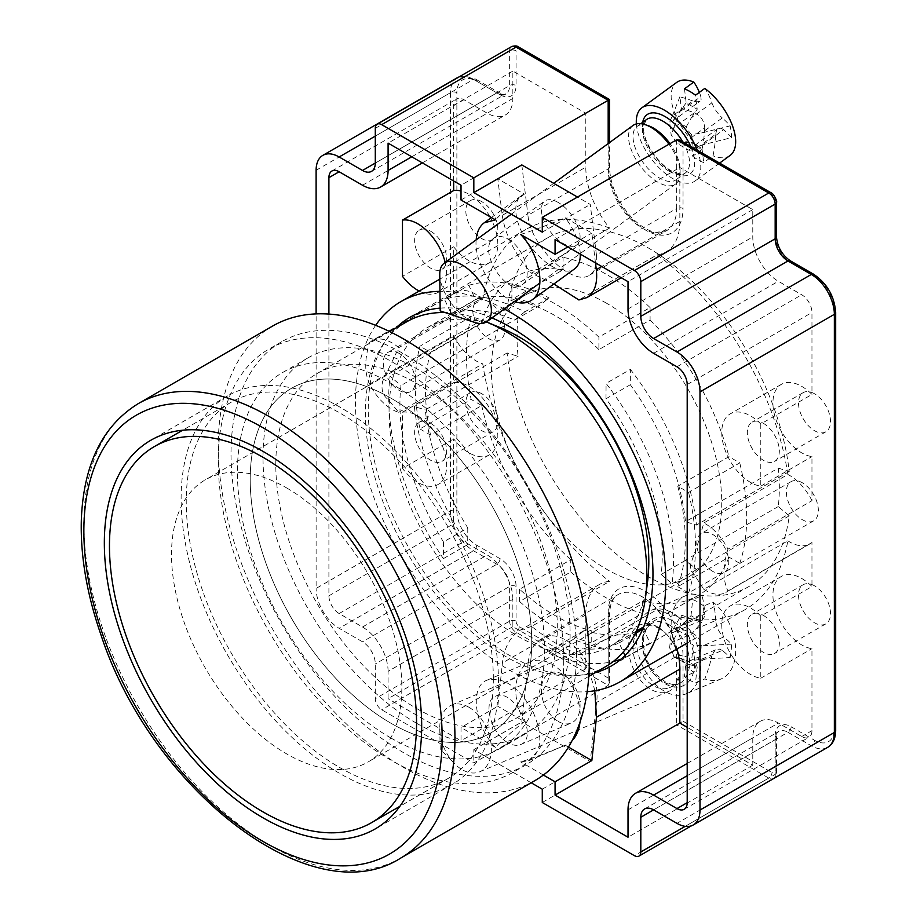 <?xml version="1.0" encoding="UTF-8"?>
<svg xmlns="http://www.w3.org/2000/svg" width="917" height="917" viewBox="0 0 917 917"><rect width="100%" height="100%" fill="white"/><g stroke="black" fill="none" stroke-linecap="round" stroke-linejoin="round"><path stroke-width="0.69" stroke-dasharray="4.58 3.44" d="M272.567 326.085A262.4 151.5 -120 0 0 272.567 629.073A262.4 151.5 -120 0 0 534.966 780.573M286.677 487.947A162.871 94.027 60 0 1 393.084 631.469A162.871 94.027 60 0 1 368.118 761.97A162.871 94.027 60 0 1 205.248 667.943A162.871 94.027 60 0 1 205.248 479.878A162.871 94.027 60 0 1 286.677 487.947M606.584 303.252A162.871 94.027 -120 0 0 525.143 295.194A162.871 94.027 -120 0 0 525.143 483.248A162.871 94.027 -120 0 0 688.014 577.286A162.871 94.027 -120 0 0 712.979 446.774A162.871 94.027 -120 0 0 606.584 303.252M519.572 589.253L519.572 601.518L570.752 571.967L570.752 559.702L519.572 589.253A183.675 106.051 -120 0 0 591.224 630.621L591.224 642.886L642.404 613.335L642.404 601.071L591.224 630.621M419.94 428.95L430.554 435.082L481.746 405.532L471.12 399.399L419.94 428.95A198.152 114.407 -120 0 1 419.94 346.213L471.12 316.663L481.746 322.784L430.554 352.346L419.94 346.213M677.778 586.674L688.587 592.921L739.767 563.37L728.958 557.123L677.778 586.674A183.675 106.051 -120 0 0 685.274 540.766A183.675 106.051 -120 0 0 677.778 486.205L688.587 492.452L739.767 462.902L728.958 456.655L677.778 486.205M511.892 286.872L511.892 299.366L563.072 269.816L563.072 257.322L511.892 286.872A198.152 114.407 -120 0 1 598.904 337.112L650.084 307.562L650.084 320.044L598.904 349.595L598.904 337.112M500.728 327.839A183.675 106.051 -120 0 0 427.093 327.77A183.675 106.051 -120 0 0 427.093 539.861A183.675 106.051 -120 0 0 610.768 645.912A183.675 106.051 -120 0 0 647.528 582.1M650.084 320.044A183.675 106.051 60 0 1 728.958 456.655M598.904 349.595A183.675 106.051 -120 0 0 511.892 299.366M481.746 322.784A183.675 106.051 60 0 1 514.746 277.163A183.675 106.051 60 0 1 563.072 269.816M430.554 352.346A183.675 106.051 -120 0 0 430.554 435.082M570.752 559.702A183.675 106.051 60 0 1 481.746 405.532M728.958 557.123A183.675 106.051 60 0 1 698.422 595.305A183.675 106.051 60 0 1 642.404 601.071M519.572 601.518A198.152 114.407 -120 0 0 591.224 642.886M688.587 592.921A198.152 114.407 -120 0 0 688.587 492.452M650.084 307.562A198.152 114.407 -120 0 0 563.072 257.322M570.752 571.967A198.152 114.407 -120 0 0 642.404 613.335M739.767 563.37A198.152 114.407 -120 0 0 739.767 462.902M471.12 316.663A198.152 114.407 -120 0 0 471.12 399.399M486.411 321.913L486.457 321.936A199.058 114.923 -120 0 0 486.411 321.913A199.058 114.923 -120 0 0 445.077 312.537M406.609 321.844A199.058 114.923 -120 0 0 406.598 551.69A199.058 114.923 -120 0 0 605.656 666.625M531.722 641.98A199.058 114.923 -120 0 0 444.837 441.662A199.058 114.923 -120 0 0 291.446 388.327A199.058 114.923 -120 0 0 291.434 618.184A199.058 114.923 -120 0 0 490.492 733.107A199.058 114.923 -120 0 0 531.722 641.98M563.714 660.458A244.3 141.046 -120 0 0 457.079 414.599A244.3 141.046 -120 0 0 268.819 349.148A244.3 141.046 -120 0 0 268.819 631.24A244.3 141.046 -120 0 0 513.119 772.286A244.3 141.046 -120 0 0 563.714 660.458M576.506 653.064A244.3 141.046 -120 0 0 469.871 407.217A244.3 141.046 -120 0 0 281.611 341.766A244.3 141.046 -120 0 0 281.611 623.858A244.3 141.046 -120 0 0 525.911 764.904A244.3 141.046 -120 0 0 576.506 653.064M498.458 681.881A224.39 129.549 -120 0 0 400.511 456.058A224.39 129.549 -120 0 0 227.588 395.938A224.39 129.549 -120 0 0 227.588 655.047A224.39 129.549 -120 0 0 451.978 784.597A224.39 129.549 -120 0 0 498.458 681.881M493.335 678.924A217.157 125.377 -120 0 0 398.551 460.38A217.157 125.377 -120 0 0 231.21 402.208A217.157 125.377 -120 0 0 231.21 652.961A217.157 125.377 -120 0 0 448.356 778.327A217.157 125.377 -120 0 0 493.335 678.924M390.963 723.249A199.058 114.923 60 0 1 260.932 547.839A199.058 114.923 60 0 1 291.446 388.327A199.058 114.923 60 0 1 490.503 503.261A199.058 114.923 60 0 1 490.492 733.107A199.058 114.923 60 0 1 390.963 723.249M416.559 708.474A199.058 114.923 -120 0 0 516.088 718.332A199.058 114.923 -120 0 0 516.088 488.486A199.058 114.923 -120 0 0 317.03 373.551A199.058 114.923 -120 0 0 286.517 533.064A199.058 114.923 -120 0 0 416.559 708.474M390.963 738.025A217.157 125.377 60 0 1 249.103 546.67A217.157 125.377 60 0 1 282.39 372.657A217.157 125.377 60 0 1 499.547 498.034A217.157 125.377 60 0 1 499.547 748.776A217.157 125.377 60 0 1 390.963 738.025M416.559 723.249A217.157 125.377 60 0 1 274.699 531.894A217.157 125.377 60 0 1 307.986 357.882A217.157 125.377 60 0 1 525.143 483.259A217.157 125.377 60 0 1 525.132 734.001A217.157 125.377 60 0 1 416.559 723.249M771.037 192.765A4.528 2.613 -60 0 1 771.965 194.84L683.039 143.499L679.841 140.118M608.177 143.579L608.177 168.98A4.528 2.613 0 0 0 609.507 167.135A4.528 2.613 0 0 0 608.177 165.289L608.177 100.274L609.507 99.517M456.872 510.849A28.049 16.197 -120 0 0 476.702 545.202L500.052 558.694A22.616 13.056 60 0 1 516.053 586.399L516.053 621.118A4.528 2.613 -120 0 0 519.251 626.655L608.177 678.007L609.507 682.466L608.177 685.389L516.053 632.203A9.044 5.227 60 0 1 509.646 621.118L509.646 586.399A18.099 10.442 -120 0 0 496.854 564.23L473.504 550.75A32.576 18.81 60 0 1 450.465 510.849L450.465 92.709A4.528 2.613 180 0 1 456.872 92.709L456.872 510.849A4.528 2.613 0 0 0 450.465 510.849L316.113 588.427L316.113 313.889M608.177 678.007L608.177 612.992A52.934 30.559 60 0 1 645.614 591.385A52.934 30.559 60 0 1 683.039 656.205L683.039 721.221L676.643 724.911L676.643 656.205A48.406 27.946 -120 0 0 655.506 607.49A48.406 27.946 -120 0 0 618.207 594.525A48.406 27.946 -120 0 0 608.177 616.683L608.177 685.389L473.825 762.955L381.69 709.769A9.044 5.227 60 0 1 375.294 698.685L375.294 663.965A18.099 10.442 -120 0 0 362.502 641.797L339.141 628.317A32.576 18.81 60 0 1 316.113 588.427M596.417 254.823C597.494 264.864 595.213 271.638 589.574 275.146C572.667 287.09 530.473 246.111 527.951 215.3L608.177 168.98A48.406 27.946 -120 0 0 629.314 217.696A48.406 27.946 -120 0 0 666.613 230.671A48.406 27.946 -120 0 0 676.643 208.503L596.417 254.823L590.261 204.445L577.469 197.052M542.279 232.15L590.261 204.445M521.807 164.922L527.951 215.3M778.269 468.128L789.228 471.498A201.316 116.23 -120 0 0 693.63 282.711A201.316 116.23 -120 0 0 547.506 237.881A201.316 116.23 -120 0 0 507.112 308.628L518.071 317.901A185.486 107.094 -120 0 0 518.071 356.323L507.112 352.953A201.316 116.23 -120 0 0 602.698 541.741A201.316 116.23 -120 0 0 748.822 586.571A201.316 116.23 -120 0 0 789.228 515.824L778.269 506.551A185.486 107.094 -120 0 0 778.269 468.128L685.492 521.693A185.486 107.094 60 0 0 630.3 384.716L630.392 369.379L606.08 383.409A201.316 116.23 -120 0 1 672.138 583.43A201.316 116.23 -120 0 1 672.104 583.728L661.146 574.455A185.486 107.094 -120 0 0 605.988 398.746L606.08 383.409M802.364 482.778A22.616 13.056 -120 0 0 791.05 481.654A22.616 13.056 -120 0 0 791.05 507.777A22.616 13.056 -120 0 0 813.666 520.833A22.616 13.056 -120 0 0 817.139 502.711A22.616 13.056 -120 0 0 802.364 482.778M488.853 301.785A22.616 13.056 -120 0 0 477.551 300.661A22.616 13.056 -120 0 0 477.551 326.784A22.616 13.056 -120 0 0 500.166 339.84A22.616 13.056 -120 0 0 503.639 321.718A22.616 13.056 -120 0 0 488.853 301.785M814.514 585.837A22.616 13.056 -120 0 0 803.2 584.714A22.616 13.056 -120 0 0 803.2 610.837A22.616 13.056 -120 0 0 825.827 623.892A22.616 13.056 -120 0 0 829.289 605.77A22.616 13.056 -120 0 0 814.514 585.837M814.514 393.76A22.616 13.056 -120 0 0 803.2 392.636A22.616 13.056 -120 0 0 803.2 418.76A22.616 13.056 -120 0 0 825.827 431.815A22.616 13.056 -120 0 0 829.289 413.693A22.616 13.056 -120 0 0 814.514 393.76M481.815 393.76A22.616 13.056 -120 0 0 470.513 392.636A22.616 13.056 -120 0 0 470.513 418.76A22.616 13.056 -120 0 0 493.128 431.815A22.616 13.056 -120 0 0 496.601 413.693A22.616 13.056 -120 0 0 481.815 393.76M481.815 201.671A22.616 13.056 -120 0 0 470.513 200.559A22.616 13.056 -120 0 0 470.513 226.671A22.616 13.056 -120 0 0 493.128 239.738A22.616 13.056 -120 0 0 496.601 221.605A22.616 13.056 -120 0 0 481.815 201.671M502.252 215.369C505.233 234.993 514.953 254.273 531.402 273.174L609.553 228.058A66.505 38.399 60 0 1 585.791 167.135L502.252 215.369L497.793 178.792L524.375 194.129A45.242 22.489 -126.1 0 0 521.372 195.699A45.242 22.489 -126.1 0 0 529.854 245.504A45.242 22.489 -126.1 0 0 574.684 268.807M580.278 254.078A45.242 22.489 -126.1 0 0 565.262 217.742L591.843 233.09L595.477 262.858M553.857 283.995L531.402 273.174M512.855 626.655L388.086 698.685L388.086 671.347L512.855 599.328L512.855 626.655L585.791 668.768L585.791 614.837A66.505 38.399 60 0 1 599.558 584.393A66.505 38.399 60 0 1 609.553 581.367L531.573 626.391C547.048 638.782 562.889 648.204 579.074 654.635L657.145 609.564A219.415 126.684 -120 0 0 745.074 609.633A219.415 126.684 -120 0 0 787.841 540.824L703.82 589.333L693.722 573.859C691.097 571.956 690.031 568.872 690.512 564.631L698.169 542.635L703.82 522.965L787.841 474.456A219.415 126.684 -120 0 0 657.145 254.8L578.902 299.974M531.573 626.391L520.569 629.99C510.379 636.226 504.327 647.207 502.424 662.968L497.793 706.273L461.022 727.502L461.022 740.798L388.086 698.685M579.991 722.103A45.242 29.31 -113 0 0 565.239 675.726A45.242 29.31 -113 0 0 530.324 661.765A45.242 29.31 -113 0 0 524.375 721.622L497.793 706.273M568.46 747.08L565.262 745.223A45.242 29.31 -113 0 0 565.732 745.028A45.242 29.31 -113 0 0 572.059 740.695M594.789 690.742C591.855 677.629 586.616 665.593 579.074 654.635M512.855 599.328A36.187 20.896 -120 0 0 487.259 554.991L463.91 541.511A14.477 8.356 60 0 1 453.674 523.779L453.674 438.876A40.715 23.51 -120 0 0 489.38 454.878A40.715 23.51 -120 0 0 491.523 411.859A40.715 23.51 -120 0 0 453.674 382.63L453.674 335.599L369.654 384.108A40.715 23.51 -120 0 0 398.757 412.341L388.029 399.411C382.687 395.296 380.91 389.209 382.698 381.174L398.757 347.681A40.715 23.51 -120 0 0 371.683 340.883A40.715 23.51 -120 0 0 369.654 342.316L453.674 293.818L453.674 246.788L402.483 276.338M369.654 384.108C364.427 373.196 364.427 359.269 369.654 342.316M760.778 616.086L760.778 678.225A40.715 23.51 60 0 1 726.367 645.362A40.715 23.51 60 0 1 730.173 605.988A40.715 23.51 60 0 1 760.778 616.086L811.958 586.536A40.715 23.51 -120 0 0 781.364 576.438A40.715 23.51 -120 0 0 777.547 615.8A40.715 23.51 -120 0 0 811.958 648.674L811.958 730.643A14.477 8.356 60 0 1 808.954 737.268A14.477 8.356 60 0 1 801.722 736.546L778.361 723.066A36.187 20.896 -120 0 0 760.273 721.278A36.187 20.896 -120 0 0 752.777 737.841L752.777 765.179L687.2 727.319M760.778 423.998L760.778 486.148A40.715 23.51 60 0 1 726.367 453.273A40.715 23.51 60 0 1 730.173 413.899A40.715 23.51 60 0 1 760.778 423.998L811.958 394.448A40.715 23.51 -120 0 0 781.364 384.349A40.715 23.51 -120 0 0 777.547 423.723A40.715 23.51 -120 0 0 811.958 456.597L811.958 500.671L727.938 549.168A40.715 23.51 -120 0 0 703.82 522.965M402.483 468.427L402.483 412.18A40.715 23.51 60 0 1 440.332 441.409A40.715 23.51 60 0 1 438.2 484.428A40.715 23.51 60 0 1 402.483 468.427L453.674 438.876M445.181 262.468A40.715 23.51 60 0 1 438.2 292.34A40.715 23.51 60 0 1 419.184 291.067M565.262 745.223C547.736 752.582 532.869 758.153 520.65 761.924L528.926 760.686C542.211 751.894 543.334 735.033 532.296 710.09C518.162 686.466 503.124 676.471 487.179 680.116C469.401 686.397 474.227 725.588 495.455 747.378C501.989 740.317 511.617 731.743 524.375 721.622M495.455 747.378L461.022 727.502M520.65 234.431C532.869 230.66 547.736 225.101 565.262 217.742M567.875 246.925L591.843 233.09M476.175 239.864C473.814 262.262 494.389 295.503 514.38 301.59M524.375 194.129C511.617 204.25 501.989 212.836 495.455 219.885M811.958 500.671A40.715 23.51 -120 0 0 787.841 474.456M609.553 228.058A219.415 126.684 -120 0 0 525.659 229.594A219.415 126.684 -120 0 0 482.766 299.183L398.757 347.681M398.757 412.341L482.766 363.843A219.415 126.684 -120 0 0 609.553 581.367M375.661 325.329A219.415 126.684 -120 0 0 356.873 378.732A219.415 126.684 -120 0 0 423.643 589.803A219.415 126.684 -120 0 0 587.167 691.67M504.258 308.972A219.415 126.684 -120 0 0 439.954 291.354M482.766 299.183A40.715 23.51 -120 0 0 455.703 292.374A40.715 23.51 -120 0 0 453.674 293.818M760.778 678.225L811.958 648.674M760.778 486.148L811.958 456.597M402.483 412.18L453.674 382.63M453.674 246.788A40.715 23.51 -120 0 0 489.38 262.789A40.715 23.51 -120 0 0 490.664 218.097M489.896 216.676A40.715 23.51 -120 0 0 461.022 190.977M703.82 589.333A40.715 23.51 -120 0 0 725.909 592.405A40.715 23.51 -120 0 0 727.938 590.961L811.958 542.463L811.958 586.536M727.938 549.168C722.722 566.121 722.722 580.048 727.938 590.961M657.145 609.564A66.505 38.399 60 0 1 677.01 648.938M787.841 540.824A40.715 23.51 -120 0 0 809.917 543.896A40.715 23.51 -120 0 0 811.958 542.463M453.674 335.599A40.715 23.51 -120 0 0 482.766 363.843M453.674 180.993L453.674 105.638A14.477 8.356 60 0 1 456.666 99.002A14.477 8.356 60 0 1 463.91 99.724L487.259 113.204A36.187 20.896 -120 0 0 505.359 115.003A36.187 20.896 -120 0 0 512.855 98.428L512.855 71.102L585.791 113.204L585.791 167.135M657.145 254.8A66.505 38.399 60 0 0 666.063 251.877A66.505 38.399 60 0 0 679.841 221.433L679.841 167.502L752.777 209.615L752.777 236.953A36.187 20.896 -120 0 0 778.361 281.278L801.722 294.758A14.477 8.356 60 0 1 811.958 312.491L811.958 394.448M543.38 775.048L520.65 761.924M461.022 200.009L497.793 178.792M388.086 671.347A36.187 20.896 -120 0 0 362.502 627.022L339.141 613.542A14.477 8.356 60 0 1 328.905 595.809L328.905 314.072M555.072 239.532L679.841 167.502M585.791 113.204L461.022 185.234M512.855 71.102L388.086 143.121M585.791 668.768L461.022 740.798M752.777 765.179L628.019 837.21M752.777 209.615L628.019 281.645M531.161 782.763L473.825 749.659L473.825 762.955M508.052 239.05C523.962 247.418 533.499 277.691 522.381 284.557C506.665 297.635 476.622 249.115 493.724 238.26C497.587 235.635 502.367 235.898 508.052 239.05M508.052 742.759C490.962 733.829 482.055 700.726 495.524 696.232C513.6 687.108 539.861 737.795 520.569 744.57C516.959 746.025 512.775 745.418 508.052 742.759M558.212 721.427A27.143 17.583 -113 0 0 571.337 722.986A27.143 17.583 -113 0 0 576.896 691.12A27.143 17.583 -113 0 0 550.085 673.021A27.143 17.583 -113 0 0 541.523 686.925A27.143 17.583 -113 0 0 558.212 721.427M558.212 202.474A27.143 13.491 -126.1 0 0 544.721 201.064A27.143 13.491 -126.1 0 0 549.81 230.946A27.143 13.491 -126.1 0 0 576.713 244.931A27.143 13.491 -126.1 0 0 579.911 234.076A27.143 13.491 -126.1 0 0 558.212 202.474M430.635 231.222A22.616 13.056 60 0 1 445.41 251.155A22.616 13.056 60 0 1 441.948 269.289A22.616 13.056 60 0 1 419.321 256.221A22.616 13.056 60 0 1 419.321 230.11A22.616 13.056 60 0 1 430.635 231.222M430.635 423.31A22.616 13.056 60 0 1 445.41 443.243A22.616 13.056 60 0 1 441.948 461.366A22.616 13.056 60 0 1 419.321 448.31A22.616 13.056 60 0 1 419.321 422.187A22.616 13.056 60 0 1 430.635 423.31M763.334 423.31A22.616 13.056 60 0 1 778.109 443.243A22.616 13.056 60 0 1 774.636 461.366A22.616 13.056 60 0 1 752.02 448.31A22.616 13.056 60 0 1 752.02 422.187A22.616 13.056 60 0 1 763.334 423.31M763.334 615.387A22.616 13.056 60 0 1 778.109 635.321A22.616 13.056 60 0 1 774.636 653.443A22.616 13.056 60 0 1 752.02 640.387A22.616 13.056 60 0 1 752.02 614.264A22.616 13.056 60 0 1 763.334 615.387M399.285 353.492A22.616 13.056 -120 0 0 387.971 352.369A22.616 13.056 -120 0 0 387.971 378.492A22.616 13.056 -120 0 0 410.598 391.548A22.616 13.056 -120 0 0 414.06 373.425A22.616 13.056 -120 0 0 399.285 353.492M712.784 571.429A22.616 13.056 60 0 1 698.009 551.495A22.616 13.056 60 0 1 701.482 533.373A22.616 13.056 60 0 1 712.784 534.496A22.616 13.056 60 0 1 727.559 554.43A22.616 13.056 60 0 1 724.098 572.552A22.616 13.056 60 0 1 712.784 571.429M443.473 541.947L443.37 558.648A201.316 116.23 -120 0 1 390.034 376.222L400.981 385.507A185.486 107.094 -120 0 0 443.473 541.947L467.785 527.917A185.486 107.094 60 0 1 425.293 409.888L518.071 356.323M524.684 311.918L514.666 320.09A185.486 107.094 -120 0 0 451.221 313.58L444.493 299.355A201.316 116.23 -120 0 1 524.684 311.918L548.996 297.876L538.978 306.049L514.666 320.09M642.645 629.326L643.379 628.902L650.13 643.172A201.316 116.23 60 0 1 573.48 639.275L549.168 653.317L560.218 644.307A185.486 107.094 -120 0 0 619.067 642.943L623.319 651.918M625.016 655.517L625.818 657.214A201.316 116.23 -120 0 1 620.981 659.174M549.168 653.317A201.316 116.23 -120 0 0 613.278 661.489M518.071 317.901L400.981 385.507M507.112 308.628L390.034 376.222M451.221 313.58L475.533 299.538L468.805 285.325L444.493 299.355M778.269 506.551L685.492 560.104L696.45 569.388A201.316 116.23 60 0 1 696.416 569.698L685.457 560.413L661.146 574.455M696.416 569.698L672.104 583.728M605.988 398.746L630.3 384.716M573.48 639.275L584.53 630.277L560.218 644.307M643.379 628.902A185.486 107.094 60 0 1 642.691 629.222M636.043 631.779A185.486 107.094 60 0 1 584.53 630.277M619.067 642.943L635.183 633.636M467.785 527.917L467.681 544.618L443.37 558.648M650.13 643.172L625.818 657.214M440.16 308.135A201.316 116.23 60 0 1 491.982 317.924M595.087 672.723A201.316 116.23 60 0 1 409.945 549.764A201.316 116.23 60 0 1 396.029 327.942M630.392 369.379A201.316 116.23 60 0 1 696.45 525.063L685.492 521.693M789.228 471.498L696.45 525.063M468.805 285.325A201.316 116.23 60 0 1 548.996 297.876M475.533 299.538A185.486 107.094 60 0 1 538.978 306.049M789.228 515.824L696.45 569.388M467.681 544.618A201.316 116.23 60 0 1 414.346 406.518L425.293 409.888M507.112 352.953L414.346 406.518M528.123 662.899C529.51 651.437 533.912 643.436 541.339 638.908C563.944 623.663 601.781 667.163 596.589 702.422L590.261 761.488L521.807 721.954L528.123 662.899L608.177 616.683A4.528 2.613 180 0 0 609.507 614.837L609.507 682.466M542.279 789.182L590.261 761.488M473.825 749.659L521.807 721.954M542.279 802.49L676.643 724.911L768.767 778.109A4.528 2.613 -60 0 0 771.965 772.561A4.528 2.613 -120 0 0 775.163 770.716A4.528 2.613 180 0 1 776.493 772.561A4.528 2.613 180 0 1 775.163 774.407A9.044 5.227 60 0 1 773.295 778.556A9.044 5.227 60 0 1 768.767 778.109L634.415 855.676M703.717 605.999A45.242 29.31 -113 0 0 692.713 599.638L702.021 595.683A116.952 67.526 -60 0 1 704.714 614.149L684.128 622.907L690.994 615.662L701.998 622.013L703.717 605.999L713.025 602.033A45.242 29.31 67 0 1 735.365 644.743A45.242 29.31 67 0 1 721.117 678.947A45.242 29.31 67 0 1 704.806 678.935A116.952 67.526 120 0 0 711.89 656.308L691.303 665.066L697.207 666.888L686.191 660.527L684.483 676.551A45.242 29.31 -113 0 0 695.487 682.901L704.806 678.935M690.994 615.662L692.713 599.638M697.207 666.888L695.487 682.901M678.167 616.866A45.242 29.31 -113 0 0 650.841 610.504A45.242 29.31 -113 0 0 637.109 648.411A45.242 29.31 -113 0 0 664.378 691.177A45.242 29.31 -113 0 0 686.26 693.768A45.242 29.31 -113 0 0 700.496 659.575A45.242 29.31 -113 0 0 678.167 616.866M701.665 659.174L722.252 650.417A116.952 58.138 -173.9 0 1 730.15 657.558L701.665 659.174L691.601 660.664A12.964 8.402 -113 0 0 689.091 661.111A12.964 8.402 -113 0 0 686.248 663.713L673.708 656.48L680.299 658.715L700.875 649.958A116.952 67.526 -60 0 1 693.791 672.585A45.242 29.31 67 0 1 671.462 629.876A45.242 29.31 67 0 1 685.71 595.683A45.242 29.31 67 0 1 702.021 595.683M693.791 672.585L684.483 676.551M673.766 628.798L694.341 620.052A116.952 58.138 6.1 0 0 681.285 615.101L671.221 632.661A12.964 8.402 -113 0 0 673.731 632.226A12.964 8.402 -113 0 0 676.586 629.624L689.114 636.856L701.998 622.013M676.586 629.624L684.128 622.907M722.252 650.417L719.295 649.053L716.108 649.649L713.701 651.987L711.89 656.308M730.15 657.558A114.545 94.359 152.5 0 0 731.583 644.135A116.952 58.138 6.1 0 0 723.685 636.994L703.11 645.74L693.241 645.373L691.601 660.664M695.132 629.257L715.718 620.511C716.429 627.228 719.088 632.73 723.685 636.994M715.718 620.511A116.952 67.526 120 0 0 713.025 602.033M694.341 620.052L698.273 621.004L701.837 620.236L703.947 618.035L704.714 614.149M681.285 615.101A114.545 20.208 -78 0 1 679.852 628.523A116.952 58.138 -173.9 0 1 692.908 633.475L672.321 642.232L669.593 647.964L671.221 632.661M700.875 649.958C701.952 642.473 699.293 636.971 692.908 633.475M673.708 656.48A12.964 8.402 -113 0 0 669.593 647.964M679.852 628.523L672.321 642.232M686.248 663.713L691.303 665.066M689.114 636.856A12.964 8.402 -113 0 0 693.241 645.373M731.583 644.135L703.11 645.74M680.299 658.715L686.191 660.527M659.61 628.741A33.023 21.389 -113 0 0 643.631 626.85A33.023 21.389 -113 0 0 636.868 665.616A33.023 21.389 -113 0 0 669.49 687.624A33.023 21.389 -113 0 0 680.105 666.109A33.023 21.389 -113 0 0 666.499 634.117A33.023 21.389 -113 0 0 659.61 628.741M657.684 626.953A36.187 23.441 -113 0 0 640.169 624.878A36.187 23.441 -113 0 0 632.764 667.358A36.187 23.441 -113 0 0 668.504 691.487A36.187 23.441 -113 0 0 680.139 667.908A36.187 23.441 -113 0 0 665.226 632.845A36.187 23.441 -113 0 0 657.684 626.953M468.908 707.248A36.187 23.441 -113 0 0 451.393 705.162A36.187 23.441 -113 0 0 439.77 728.74A36.187 23.441 -113 0 0 454.672 763.804A36.187 23.441 -113 0 0 479.729 771.782A36.187 23.441 -113 0 0 490.721 741.463A36.187 23.441 -113 0 0 468.908 707.248M692.713 156.234A45.242 22.489 -126.1 0 0 703.717 162.596L713.025 155.798A116.952 67.526 120 0 0 715.718 134.226L695.132 149.242L701.998 148.554L690.994 142.204L692.713 156.234L702.021 149.448A45.242 22.489 53.9 0 1 674.568 112.722A45.242 22.489 53.9 0 1 676.757 82.37M701.998 148.554L703.717 162.596M684.483 88.834L686.191 102.876L697.207 109.226L695.487 95.185M686.191 102.876L673.708 119.577L686.248 126.821A12.964 6.442 -126.1 0 0 691.601 134.616L701.665 132.954L730.15 125.87A116.952 75.756 -7 0 0 722.252 117.949L701.665 132.954M699.362 92.365A116.952 67.526 -60 0 1 700.875 96.491L680.299 111.496M636.375 123.933A45.242 22.489 -126.1 0 0 667.163 174.872A45.242 22.489 -126.1 0 0 695.212 180.901A45.242 22.489 -126.1 0 0 697.241 150.17M730.07 155.466A45.242 22.489 53.9 0 1 713.025 155.798M703.11 144.726L723.685 129.71A116.952 75.756 173 0 1 731.583 137.642L703.11 144.726L693.241 148.027A12.964 6.442 -126.1 0 0 690.363 148.646A12.964 6.442 -126.1 0 0 689.114 150.354L676.586 143.121L690.994 142.204M689.114 150.354L695.132 149.242M676.586 143.121A12.964 6.442 -126.1 0 0 671.221 135.315L669.593 121.904L672.321 116.012L692.908 100.996L696.668 101.902L700.026 101.179L701.092 99.644L700.875 96.491M692.908 100.996A116.952 75.756 -7 0 0 679.852 96.835A114.545 28.828 -84.2 0 1 681.285 108.607A116.952 75.756 173 0 1 694.341 112.768L673.766 127.784L671.221 135.315M684.128 142.88L704.714 127.876C704.325 120.952 700.875 115.92 694.341 112.768M704.714 127.876A116.952 67.526 -60 0 1 702.021 149.448M686.248 126.821L691.303 117.857L711.89 102.842A116.952 67.526 120 0 0 704.806 88.399M723.685 129.71L720.9 128.105L718.24 128.346L716.544 130.306L715.718 134.226M731.583 137.642A114.545 85.739 156.7 0 0 730.15 125.87M711.89 102.842C714.056 108.458 717.507 113.49 722.252 117.949M669.593 121.904A12.964 6.442 -126.1 0 0 672.47 121.285A12.964 6.442 -126.1 0 0 673.708 119.577M672.321 116.012L679.852 96.835M681.285 108.607L673.766 127.784M691.601 134.616L693.241 148.027M691.303 117.857L697.207 109.226M648.204 125.675A33.023 16.414 -126.1 0 0 637.097 126.408A33.023 16.414 -126.1 0 0 636.501 151.007A33.023 16.414 -126.1 0 0 659.61 178.07A33.023 16.414 -126.1 0 0 676.024 179.778A33.023 16.414 -126.1 0 0 680.105 169.427A33.023 16.414 -126.1 0 0 669.983 143.648M633.017 125.469A36.187 17.985 -126.1 0 0 632.352 152.428A36.187 17.985 -126.1 0 0 657.684 182.082A36.187 17.985 -126.1 0 0 675.669 183.95A36.187 17.985 -126.1 0 0 680.15 172.602A36.187 17.985 -126.1 0 0 668.963 144.233M439.759 274.504A36.187 17.985 -126.1 0 0 468.908 319.769A36.187 17.985 -126.1 0 0 474.719 322.44M138.215 403.663A262.4 151.5 -120 0 0 138.203 706.652A262.4 151.5 -120 0 0 400.603 858.14M458.97 76.982A32.576 18.81 60 0 1 473.504 79.412A4.528 2.613 -60 0 1 475.763 79.183A4.528 2.613 -60 0 1 476.702 81.258A28.049 16.197 -120 0 0 456.872 92.709M316.113 170.275L450.465 92.709A32.576 18.81 60 0 1 457.216 77.796M476.702 545.202A4.528 2.613 -60 0 1 473.504 550.75L339.141 628.317M375.294 136.106L473.504 79.412L496.854 92.892A4.528 2.613 -60 0 1 499.112 92.663A4.528 2.613 -60 0 1 500.052 94.738L476.702 81.258M500.052 558.694A4.528 2.613 -60 0 1 496.854 564.23L362.502 641.797M375.294 128.346L509.646 50.779L509.646 85.499L375.294 163.077L496.854 92.892A18.099 10.442 -120 0 0 505.909 93.786A18.099 10.442 -120 0 0 509.646 85.499A4.528 2.613 180 0 1 516.053 85.499A22.616 13.056 60 0 1 500.052 94.738M516.053 586.399A4.528 2.613 0 0 0 509.646 586.399L375.294 663.965M511.526 46.641A9.044 5.227 60 0 0 509.646 50.779A4.528 2.613 180 0 1 516.053 50.779L516.053 85.499M516.053 621.118A4.528 2.613 0 0 0 509.646 621.118L375.294 698.685M518.311 46.859A4.528 2.613 -60 0 1 519.251 48.933A4.528 2.613 -120 0 0 516.053 50.779M519.251 626.655A4.528 2.613 -60 0 1 516.053 632.203L381.69 709.769M608.177 100.274L519.251 48.933M608.177 612.992A4.528 2.613 180 0 1 609.507 614.837C610 603.948 612.9 597.185 618.207 594.525L541.339 638.908M676.643 139.797L676.643 208.503A4.528 2.613 180 0 1 683.039 208.503A52.934 30.559 60 0 1 645.614 230.121A52.934 30.559 60 0 1 608.177 165.289M683.039 656.205A4.528 2.613 0 0 0 676.643 656.205L596.589 702.422M683.039 143.499L683.039 208.503M683.039 721.221L771.965 772.561M776.493 202.233A4.528 2.613 0 0 0 775.163 200.376A4.528 2.613 -120 0 0 771.965 194.84M776.493 236.953A4.528 2.613 0 0 0 775.163 235.107L775.163 200.376M775.163 770.716L775.163 735.996A4.528 2.613 180 0 1 776.493 737.841A4.528 2.613 180 0 1 775.163 739.687L775.163 774.407L685.205 826.355M790.225 260.737A4.528 2.613 -60 0 1 791.165 262.812A22.616 13.056 60 0 1 775.163 235.107M775.163 735.996A22.616 13.056 60 0 1 791.165 726.757A4.528 2.613 -60 0 1 787.967 732.305A18.099 10.442 -120 0 0 778.911 731.399A18.099 10.442 -120 0 0 775.163 739.687L653.603 809.871L787.967 732.305L811.316 745.785A4.528 2.613 -60 0 0 814.514 740.248A28.049 16.197 -120 0 0 834.344 728.786A4.528 2.613 180 0 1 835.674 730.643M813.574 274.217A4.528 2.613 -60 0 1 814.514 276.292L791.165 262.812M791.165 726.757L814.514 740.248M835.674 312.491A4.528 2.613 0 0 0 834.344 310.645A28.049 16.197 -120 0 0 814.514 276.292M827.604 747.401A32.576 18.81 60 0 1 811.316 745.785L676.964 823.351M834.344 728.786L834.344 310.645M585.791 614.837L502.424 662.968M679.841 221.433L601.781 266.503M801.722 736.546L811.958 730.643M687.2 384.521L811.958 312.491M463.91 99.724L453.674 105.638M328.905 595.809L453.674 523.779M411.767 156.796L512.855 98.428M362.502 185.234L487.259 113.204M339.141 613.542L463.91 541.511M362.502 627.022L487.259 554.991M628.019 809.871L752.777 737.841M687.2 775.702L778.361 723.066M676.964 366.789L801.722 294.758M653.603 353.309L778.361 281.278M628.019 308.983L752.777 236.953M671.932 620.522A36.646 23.739 -113 0 0 644.422 654.99A36.646 23.739 -113 0 0 689.297 680.907A36.646 23.739 -113 0 0 671.932 620.522M669.055 624.718A33.023 21.389 67 0 1 688.965 655.942A33.023 21.389 67 0 1 678.935 683.612A33.023 21.389 67 0 1 646.325 661.593A33.023 21.389 67 0 1 653.087 622.826A33.023 21.389 67 0 1 669.055 624.718M642.714 122.316A36.646 18.214 -126.1 0 0 671.932 172.064A36.646 18.214 -126.1 0 0 690.684 146.376M669.055 171.17A33.023 16.414 53.9 0 1 645.946 144.107A33.023 16.414 53.9 0 1 646.554 119.519L643.665 125.239L643.711 130.993C644.502 137.103 647.219 143.9 651.861 151.362C657.73 160.188 664.183 166.665 671.198 170.78C685.687 177.05 683.325 172.797 685.469 172.877A33.023 16.414 53.9 0 1 669.055 171.17M682.741 141.791A33.023 16.414 53.9 0 1 685.469 172.877L676.024 179.778M525.143 295.194L205.248 479.878M688.014 577.286L368.118 761.97M514.746 277.163L427.093 327.77M698.422 595.305L643.654 626.919M636.329 631.148L610.768 645.912M389.714 331.587L317.03 373.551M588.771 676.368L516.088 718.332M281.611 341.766L268.819 349.148M525.911 764.904L513.119 772.286M227.588 395.938L150.812 440.263M451.978 784.597L375.202 828.922M231.21 402.208L182.701 430.211M448.356 778.327L399.858 806.341M307.986 357.882L282.39 372.657M525.132 734.001L499.547 748.776M589.574 275.146L666.613 230.671L656.515 232.368C653.855 232.139 645.132 230.82 631.767 217.707C617.611 201.935 610.183 185.085 609.507 167.135L609.507 142.616M371.545 171.353L505.909 93.786C505.771 94.806 503.513 94.428 499.112 92.663L475.763 79.183L459.188 76.856M644.559 808.977L778.911 731.399C778.189 730.631 777.375 732.775 776.493 737.841L776.493 772.561C776.837 774.28 775.771 776.275 773.295 778.556L691.487 825.781M528.926 760.686L565.732 745.028M487.179 680.116L530.324 661.765M491.409 217.547L521.372 195.699M599.558 584.393L520.569 629.99M525.659 229.594L439.816 279.158M745.074 609.633L687.2 643.058M455.703 292.374L371.683 340.883M781.364 576.438L730.173 605.988M781.364 384.349L730.173 413.899M489.38 454.878L438.2 484.428M489.38 262.789L438.2 292.34M666.063 251.877L621.256 277.748M809.917 543.896L725.909 592.405M422.359 162.917L505.359 115.003M331.908 171.032L456.666 99.002M687.2 763.46L760.273 721.278M684.197 809.298L808.954 737.268M495.524 696.232L550.085 673.021M520.569 744.57L571.337 722.986M522.381 284.557L576.713 244.931M493.724 238.26L544.721 201.064M470.513 200.559L419.321 230.11M493.128 239.738L441.948 269.289M470.513 392.636L419.321 422.187M493.128 431.815L441.948 461.366M803.2 392.636L752.02 422.187M825.827 431.815L774.636 461.366M803.2 584.714L752.02 614.264M825.827 623.892L774.636 653.443M477.551 300.661L387.971 352.369M500.166 339.84L410.598 391.548M791.05 481.654L701.482 533.373M813.666 520.833L724.098 572.552M547.506 237.881L409.956 317.293M748.822 586.571L611.272 665.994M685.71 595.683L650.841 610.504M721.117 678.947L686.26 693.768M701.287 620.511L673.731 632.226M689.091 661.111L716.647 649.385M669.49 687.624L678.935 683.612C677.354 685.194 673.181 684.896 666.43 682.741L655.391 673.972C649.007 666.246 645.144 657.397 643.803 647.425C641.774 629.876 650.91 622.952 653.087 622.826L643.631 626.85M666.499 634.117L665.226 632.845M680.105 666.109L680.139 667.908M640.169 624.878L451.393 705.162M668.504 691.487L479.729 771.782M439.77 728.74L440.194 749.269L454.672 763.804M719.627 163.088L695.212 180.901M717.919 128.552L690.363 148.646M672.47 121.285L700.026 101.179M640.823 123.692L637.097 126.408M680.105 169.427L680.15 172.602M553.685 183.331L511.285 214.257M675.669 183.95L539.93 282.952"/><path stroke-width="1.38" d="M400.603 858.14L534.966 780.573A262.4 151.5 -120 0 0 589.31 660.458A262.4 151.5 -120 0 0 474.765 396.385A262.4 151.5 -120 0 0 272.567 326.085L138.215 403.663C102.372 425.855 83.401 464.678 81.326 520.122C80.375 555.977 86.863 594.033 100.778 634.3C151.236 789.743 312.25 914.994 400.603 858.14A262.4 151.5 -120 0 0 454.947 738.025A262.4 151.5 -120 0 0 340.413 473.963A262.4 151.5 -120 0 0 138.215 403.663M421.682 726.207A224.39 129.549 -120 0 0 323.735 500.384A224.39 129.549 -120 0 0 150.812 440.263A224.39 129.549 -120 0 0 150.812 699.373A224.39 129.549 -120 0 0 375.202 828.922A224.39 129.549 -120 0 0 421.682 726.207M645.499 597.471L647.528 582.1A183.675 106.051 -120 0 0 648.812 561.823A183.675 106.051 -120 0 0 500.728 327.839L486.457 321.936A199.058 114.923 -120 0 1 646.886 575.498A199.058 114.923 -120 0 1 645.499 597.471A199.058 114.923 -120 0 1 605.656 666.625L588.771 676.368M445.077 312.537A199.058 114.923 -120 0 0 406.609 321.844L389.714 331.587M416.559 723.249A217.157 125.377 -120 0 0 321.775 504.717A217.157 125.377 -120 0 0 154.434 446.533A217.157 125.377 -120 0 0 154.434 697.287A217.157 125.377 -120 0 0 371.58 822.652A217.157 125.377 -120 0 0 416.559 723.249M679.841 140.118L676.643 139.797L768.767 192.994A4.528 2.613 -60 0 1 771.037 192.765L679.841 140.118M609.507 142.616L609.507 99.517L608.177 100.274L608.177 143.579M316.113 313.889L316.113 170.275A32.576 18.81 60 0 1 322.853 155.363A32.576 18.81 60 0 1 339.141 156.979L362.502 170.459A18.099 10.442 -120 0 0 371.545 171.353A18.099 10.442 -120 0 0 375.294 163.077L375.294 128.346A9.044 5.227 60 0 1 377.162 124.208A9.044 5.227 60 0 1 381.69 124.655L473.825 177.852L473.825 192.627L542.279 232.15L542.279 217.375L634.415 270.561A9.044 5.227 60 0 1 640.811 281.645L640.811 316.365A18.099 10.442 -120 0 0 653.603 338.533L676.964 352.013A32.576 18.81 60 0 1 699.992 391.903L699.992 810.055A32.576 18.81 60 0 1 693.241 824.968A32.576 18.81 60 0 1 676.964 823.351L653.603 809.871A18.099 10.442 -120 0 0 644.559 808.977A18.099 10.442 -120 0 0 640.811 817.265L640.811 851.985A9.044 5.227 60 0 1 638.931 856.123A9.044 5.227 60 0 1 634.415 855.676L542.279 802.49L542.279 789.182L531.161 782.763M542.279 217.375L676.643 139.797M473.825 177.852L608.177 100.274L516.053 47.088A4.528 2.613 -60 0 1 518.311 46.859C517.005 45.712 514.735 45.632 511.526 46.641A9.044 5.227 60 0 1 516.053 47.088L381.69 124.655M473.825 192.627L521.807 164.922L577.469 197.052M514.38 301.59C521.314 303.871 527.172 303.344 531.929 299.985L574.684 268.807A45.242 22.489 -126.1 0 0 580.278 254.078M553.857 283.995L578.902 299.974L586.903 297.578C594.663 292.764 597.792 283.456 596.302 269.667L595.477 262.858M572.059 740.695A45.242 29.31 -113 0 0 579.991 722.103M687.2 727.319L679.841 723.066L555.072 795.096L555.072 781.8L591.843 760.571L568.46 747.08M591.843 760.571L596.474 717.266L594.789 690.742M419.184 291.067A40.715 23.51 60 0 1 402.483 276.338L402.483 220.091A40.715 23.51 60 0 1 445.181 262.468M531.929 299.985C546.429 290.597 540.251 254.662 520.65 234.431L555.072 254.307L567.875 246.925M328.905 314.072L328.905 177.669A14.477 8.356 60 0 1 331.908 171.032A14.477 8.356 60 0 1 339.141 171.754L362.502 185.234A36.187 20.896 -120 0 0 380.589 187.034A36.187 20.896 -120 0 0 388.086 170.459L388.086 143.121L461.022 185.234L461.022 200.009L495.455 219.885L484.165 222.831C479.511 226.35 476.84 232.024 476.175 239.864M587.167 691.67A219.415 126.684 -120 0 0 620.316 681.663A219.415 126.684 -120 0 0 663.071 612.854A219.415 126.684 -120 0 0 504.258 308.972M439.954 291.354A219.415 126.684 -120 0 0 400.901 301.624A219.415 126.684 -120 0 0 375.661 325.329M490.664 218.097A40.715 23.51 -120 0 0 489.896 216.676M461.022 190.977A40.715 23.51 -120 0 0 453.674 190.541L453.674 180.993M402.483 220.091L453.674 190.541M677.01 648.938A66.505 38.399 60 0 1 679.841 669.135L596.474 717.266M679.841 723.066L679.841 669.135M555.072 781.8L543.38 775.048M555.072 254.307L555.072 239.532L628.019 281.645L628.019 308.983A36.187 20.896 -120 0 0 653.603 353.309L676.964 366.789A14.477 8.356 60 0 1 687.2 384.521L687.2 802.673A14.477 8.356 60 0 1 684.197 809.298A14.477 8.356 60 0 1 676.964 808.576L653.603 795.096A36.187 20.896 -120 0 0 635.504 793.308A36.187 20.896 -120 0 0 628.019 809.871L628.019 837.21L555.072 795.096M623.319 651.918L625.016 655.517M613.278 661.489A201.316 116.23 -120 0 0 620.981 659.174M642.691 629.222A185.486 107.094 60 0 1 636.043 631.779M635.183 633.636L642.645 629.326M396.029 327.942A201.316 116.23 60 0 1 409.956 317.293A201.316 116.23 60 0 1 424.021 311.184A201.316 116.23 60 0 1 440.16 308.135M491.982 317.924A201.316 116.23 60 0 1 651.666 595.248A201.316 116.23 60 0 1 611.272 665.994A201.316 116.23 60 0 1 595.087 672.723M719.627 163.088L730.07 155.466A45.242 22.489 53.9 0 0 732.247 125.113A45.242 22.489 53.9 0 0 704.806 88.399L695.487 95.185A45.242 22.489 -126.1 0 0 684.483 88.834L693.791 82.037A116.952 67.526 -60 0 1 699.362 92.365M697.241 150.17A45.242 22.489 -126.1 0 0 664.378 110.132A45.242 22.489 -126.1 0 0 641.889 107.793A45.242 22.489 -126.1 0 0 636.375 123.933M641.889 107.793L676.757 82.37A45.242 22.489 53.9 0 1 693.791 82.037M669.983 143.648A33.023 16.414 -126.1 0 0 648.204 125.675L645.178 124.666A36.187 17.985 -126.1 0 0 633.017 125.469L553.685 183.331M668.963 144.233A36.187 17.985 -126.1 0 0 645.178 124.666M474.719 322.44A36.187 17.985 -126.1 0 0 486.893 321.638A36.187 17.985 -126.1 0 0 480.095 281.794A36.187 17.985 -126.1 0 0 444.241 263.156A36.187 17.985 -126.1 0 0 439.759 274.504L440.194 310.909L474.719 322.44M442.154 738.025A253.344 146.273 60 0 1 173.439 762.027A253.344 146.273 60 0 1 173.439 403.732A253.344 146.273 60 0 1 442.154 738.025M459.188 76.856L457.216 77.796A32.576 18.81 60 0 1 458.97 76.982M634.415 270.561L768.767 192.994A9.044 5.227 60 0 1 775.163 204.078A4.528 2.613 0 0 0 776.493 202.233C777.685 202.932 774.246 193.67 771.037 192.765M640.811 281.645L775.163 204.078L775.163 238.798A4.528 2.613 0 0 0 776.493 236.953L776.493 202.233M640.811 316.365L775.163 238.798A18.099 10.442 -120 0 0 787.967 260.955A4.528 2.613 -60 0 1 790.225 260.737C782.006 254.915 777.421 246.982 776.493 236.953M653.603 338.533L787.967 260.955L811.316 274.447A4.528 2.613 -60 0 1 813.574 274.217L790.225 260.737M676.964 352.013L811.316 274.447A32.576 18.81 60 0 1 834.344 314.336A4.528 2.613 0 0 0 835.674 312.491C834.447 296.191 827.077 283.433 813.574 274.217M835.674 730.643A4.528 2.613 180 0 1 834.344 732.488A32.576 18.81 60 0 1 827.604 747.401C832.796 744.329 835.479 738.747 835.674 730.643L835.674 312.491M699.992 391.903L834.344 314.336L834.344 732.488L699.992 810.055M362.502 170.459L375.294 163.077M339.141 156.979L375.294 136.106M601.781 266.503L596.302 269.667M328.905 177.669L339.141 171.754M388.086 170.459L411.767 156.796M653.603 795.096L687.2 775.702M676.964 808.576L687.2 802.673M640.811 851.985L685.205 826.355M640.811 817.265L653.603 809.871M690.684 146.376A36.646 18.214 -126.1 0 0 663.232 115.588A36.646 18.214 -126.1 0 0 642.714 122.316M640.823 123.692L646.554 119.519A33.023 16.414 53.9 0 1 682.741 141.791M643.654 626.919L636.329 631.148M182.701 430.211L154.434 446.533M399.858 806.341L371.58 822.652M609.507 99.517L518.311 46.859M377.162 124.208L511.526 46.641M322.853 155.363L457.216 77.796M484.176 222.831L491.409 217.547M439.816 279.158L400.901 301.624M687.2 643.058L620.316 681.663M621.256 277.748L586.903 297.578M380.589 187.034L422.359 162.917M635.504 793.308L687.2 763.46M638.931 856.123L691.487 825.781M693.241 824.968L827.604 747.401M511.285 214.257L444.241 263.156M539.93 282.952L486.893 321.638"/></g></svg>
